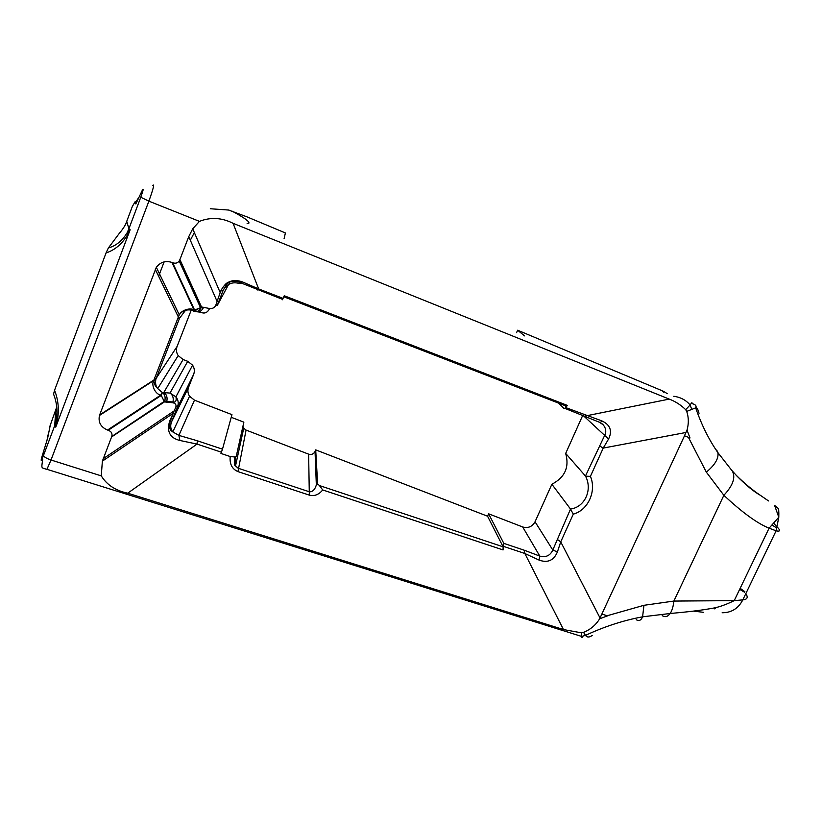 <?xml version="1.0" encoding="UTF-8"?>
<svg xmlns="http://www.w3.org/2000/svg" width="822" height="822" viewBox="0 0 822 822"><rect width="100%" height="100%" fill="white"/><g stroke="black" fill="none" stroke-linecap="round" stroke-linejoin="round"><path stroke-width="1.23" d="M190.324 240.23L194.362 232.595M246.549 216.71L228.619 210.042L210.309 208.747M684.469 435.763L690.007 437.941L687.017 430.091L684.469 435.763L690.007 437.941M582.911 636.351C582.11 637.738 581.699 637.759 581.668 636.433L581.36 632.817L583.538 632.375C590.463 629.56 595.837 625.018 599.67 618.761L607.499 615.873L601.858 614.055L684.51 435.783M583.538 632.375L585.511 635.365C586.98 637.533 589.23 637.553 592.261 635.416M699.039 413.271L697.806 409.572L695.669 407.856L686.719 411.401L685.692 409.675C680.78 404.897 675.294 401.372 669.231 399.102L233.068 223.317C221.837 217.625 210.627 216.967 199.448 221.365L148.874 201.154L51.015 460.012L46.946 469.311L46.094 469.383M687.017 430.091C688.846 423.607 688.744 417.37 686.719 411.401M732.022 470.657L736.882 475.979C746.047 485.268 753.897 491.72 760.432 495.358C752.562 490.138 744.444 483.398 736.07 475.116M736.882 475.979L732.268 470.965C735.834 477.356 733.029 485.463 723.863 495.296L706.324 472.126L688.404 437.314M693.491 611.106L703.57 612.339M315.699 449.881L317.631 483.922L316.336 485.001L315.042 451.483L315.699 449.881L487.559 516.206L488.617 513.812L522.689 526.974C528.104 528.464 532.214 526.738 535.04 521.795L551.87 484.24C564.93 477.387 569.533 467.122 565.68 453.425L582.777 415.274M50.512 424.018L47.635 438.198L42.014 456.498C40.504 461.964 41.008 461.584 43.525 455.357C43.874 456.857 46.371 458.409 51.015 460.012L101.27 475.876L102.37 461.142L111.761 436.503C112.552 433.502 111.371 431.427 108.206 430.266L107.528 430.04C100.777 427.152 98.085 422.292 99.452 415.47L156.334 267.294C160.424 262.043 165.623 260.43 171.921 262.434L172.61 262.701C175.394 263.718 177.593 263.143 179.186 260.985L179.905 259.588L201.503 306.966L209.589 308.517C212.436 308.815 214.48 307.788 215.713 305.435L217.265 305.465L229.985 281.895M101.27 475.876C106.839 484.908 115.666 490.683 127.729 493.19L197.033 444.086L197.352 440.777L222.485 449.182L221.406 452.213L197.033 444.086L179.854 440.469C169.949 438.013 166.537 431.601 169.63 421.224L175.857 407.054C176.473 404.691 175.415 403.253 172.682 402.739L172.939 402.009C173.802 398.023 172.826 395.043 169.99 393.08L175.949 396.821L192.574 365.163L187.714 361.32L183.101 359.522L178.189 355.607C176.319 352.7 175.949 349.658 177.079 346.473L191.3 309.945M192.574 365.163C194.454 368.071 194.824 371.112 193.684 374.277L188.546 387.337L171.5 421.963C170.133 425.765 170.555 429.074 172.784 431.899L178.898 435.393L197.352 440.777M222.485 449.182L231.958 414.648L194.485 400.17L189.553 396.235C187.765 393.389 187.437 390.429 188.546 387.337M231.229 417.288L243.857 422.159L236.253 456.344L235.493 457.053L235.524 465.92L238.144 468.221L309.267 491.741C312.452 492.09 314.816 489.84 316.336 485.001L317.056 482.73M315.042 451.483C313.655 454.063 311.517 454.946 308.63 454.155L246.066 430.081L243.723 428.252L242.932 426.31M247.073 216.905L285.398 232.955L284.104 238.606M516.576 332.663L517.634 330.218L662.234 390.769L663.693 392.186M524.518 335.879L517.634 330.218M607.499 615.873L601.858 614.055L599.67 618.761M673.793 396.276C680.678 397.262 686.103 400.17 690.09 404.989C691.795 402.513 692.35 402.03 691.744 403.54C695.484 404.434 696.799 405.883 695.669 407.856C701.526 424.861 708.944 439.801 717.935 452.675L716.702 450.066M558.436 403.068L563.902 408.411L564.806 408.339L567.437 405.441L565.69 406.304L564.95 405.585M487.559 516.206L503.115 546.825L503.064 549.939L322.707 489.953C318.833 494.721 314.374 496.447 309.329 495.132L237.959 471.602L246.066 430.081M221.406 452.213L220.954 453.446L230.191 456.529L235.493 457.053M309.329 495.132L308.63 454.155M322.707 489.953L319.439 485.555L503.115 546.825M317.631 483.922L319.439 485.555M565.639 407.558L601.827 420.885C610.284 424.84 612.534 430.892 608.578 439.02L603.225 448.082L590.422 476.349C596.772 491.124 588.018 510.298 573.314 514.12L560.738 541.873L557.408 551.932C553.792 560.501 547.668 563.214 539.037 560.07L524.847 553.494L524.128 550.175L539.797 556.093C545.88 557.665 550.216 555.641 552.805 550.021L570.519 509.054C584.863 507.195 592.837 489.696 585.459 476.03L604.602 435.537C606.513 431.91 606.03 428.324 603.153 424.779L600.183 422.755M503.064 549.939L503.814 543.373L488.617 513.812M539.037 560.07L539.797 556.093L522.689 526.974M557.408 551.932L552.805 550.021L535.04 521.795M600.039 617.969L560.738 541.873L557.254 539.366M573.314 514.12L570.725 509.578M590.422 476.349L585.829 476.205M685.99 432.475L603.225 448.082L599.536 445.894M608.578 439.02L583.065 415.387M601.827 420.885L600.42 422.652L599.567 422.292M669.231 399.102L584.195 416.24M567.437 405.441L284.248 295.745L282.388 299.763M215.713 305.435L220.728 291.06C225.403 281.576 232.647 278.514 242.428 281.905L258.663 288.933L257.204 290.043M242.428 281.905L241.247 283.025L238.842 283.343C232.153 281.658 226.944 283.96 223.204 290.238L227.489 282.974M282.634 299.393L241.247 283.025C236.962 280.97 233.253 280.579 230.129 281.843C227.17 281.874 224.036 284.946 220.728 291.06L223.204 290.238L217.265 305.465M169.63 421.224L171.5 421.963L176.072 410.394L174.418 410.723L103.233 458.686M179.854 440.469L178.898 435.393L194.485 400.17M179.905 259.588L188.752 236.633L192.728 228.793L199.448 221.365M565.68 453.425L585.459 476.03M570.519 509.054L551.87 484.24M685.692 409.675L690.09 404.989L691.692 409.181M581.36 632.817L563.471 629.549L127.729 493.19M228.732 210.072L229.441 210.268M47.892 435.013L47.049 440.119M47.635 438.198L47.152 439.78M56.697 407.106L49.71 426.762M135.743 201.678L135.311 201.39L132.301 206.569M136.873 201.719L135.815 203.948L135.322 202.674C135.003 201.986 133.986 203.311 132.27 206.641L126.722 221.395C125.715 224.735 123.228 228.742 119.252 233.427L108.36 247.977C116.015 245.829 122.262 240.774 127.102 232.801L130.153 229.739L127.862 234.229C122.314 243.764 115.049 250.011 106.048 252.95L108.36 247.977M135.322 202.674L139.082 197.064M56.995 422.241L55.937 421.717C57.807 411.935 57.016 402.749 53.553 394.139L54.56 390.265C58.537 400.293 59.338 410.949 56.995 422.241L55.752 427.121L55.937 421.717L54.704 425.693L55.762 410.055M126.742 221.324L128.89 228.793L127.102 232.801L127.862 234.229M106.048 252.95L54.56 390.265M188.752 236.633L217.193 301.674L218.734 301.705M209.589 308.517C207.627 312.494 204.925 313.829 201.462 312.535L198.194 311.887M203.599 307.294C201.852 310.983 199.345 312.432 196.078 311.62M194.054 311.281L201.503 306.966C199.859 310.757 197.403 312.196 194.105 311.302M179.186 260.985L200.589 307.798L194.557 309.976L172.61 262.701M155.296 269.369L178.364 316.984L179.319 314.847C180.902 312.298 185.423 308.168 193.756 310.665L194.557 309.976L193.941 309.812L193.684 311.178M172.682 402.739L164.431 401.917L161.266 395.413L162.417 392.474L169.99 393.08L187.714 361.32M111.607 436.934L164.431 401.917L164.749 401.064C165.674 397.375 164.903 394.519 162.417 392.474L160.701 395.135C155.43 394.17 150.981 385.518 153.663 380.607L155.872 379.23C155.163 383.144 155.769 386.258 157.701 388.59L162.068 392.3M166.517 402.194L166.774 401.455C167.647 397.437 166.661 394.447 163.814 392.464L183.101 359.522M175.857 407.054L177.511 406.736C178.826 403.294 178.302 399.985 175.949 396.821L175.949 396.821C176.668 400.817 175.661 402.544 172.939 402.009L164.749 401.064L111.761 436.503M99.647 414.905L153.909 380.021L178.364 316.984L179.823 317.528L155.872 379.23M179.319 314.847C181.508 310.151 189.892 307.52 193.941 309.812L171.921 262.434M107.528 430.04L160.701 395.135L161.266 395.413L108.206 430.266M663.19 391.19L667.382 393.687M697.806 409.572L695.936 406.818M739.646 589.374L744.65 592.261M776.451 526.378L773.995 523.542M760.432 495.358L768.508 500.937M777.55 527.395C780.623 530.58 780.14 531.711 776.112 530.807L778.794 517.223L774.581 505.386L778.157 508.407L774.745 505.509M722.148 612.75C731.488 612.77 738.372 608.486 742.8 599.875L776.112 530.807L769.084 528.186L778.794 517.223C778.937 511.438 778.722 508.499 778.157 508.407M716.465 607.355L714.667 608.866M662.193 615.637C665.152 617.466 667.803 616.747 670.156 613.5C672.077 610.633 673.31 606.482 673.865 601.067L734.231 600.635L742.8 599.875C747.352 599.474 748.349 597.399 745.811 593.638M636.228 619.716C638.971 621.35 641.098 620.384 642.599 616.819L670.156 613.5C687.726 611.958 701.598 610.263 711.739 608.393C717.976 607.509 725.477 604.93 734.231 600.635L769.084 528.186C757.298 523.419 742.225 512.455 723.863 495.296L673.865 601.067L643.945 605.3L642.599 616.819C623.395 620.394 604.365 626.569 585.511 635.365L581.678 636.433L46.946 469.311C40.73 467.574 41.521 468.869 42.693 459.169M731.765 470.359L717.935 452.675C718.777 458.563 714.904 465.047 706.324 472.126M232.051 211.12C244.052 217.583 249.662 221.591 248.871 223.142L247.103 223.635M607.139 615.75L643.945 605.3M237.959 471.602C232.081 469.074 229.492 464.05 230.191 456.529M503.814 543.373L524.128 550.175M563.471 629.549L524.847 553.494L503.773 546.466M233.068 223.317L258.663 288.933L283.097 298.376M235.606 457.813L235.801 456.919M152.758 185.464C154.67 183.419 153.375 188.649 148.874 201.154L140.768 197.249C143.429 189.728 143.881 187.529 142.134 190.642L135.815 203.948M140.768 197.249L128.89 228.793L130.153 229.739L55.752 427.121L54.704 425.693L43.525 455.357M41.84 457.073L42.014 456.498M193.684 374.277L176.072 410.394M177.727 318.443L179.422 318.422L185.556 310.274M154.402 378.572L156.17 378.346L177.079 346.473M744.886 591.748L740.16 588.305M772.413 525.217L775.855 527.477M158.625 276.264L164.143 261.858M283.796 296.773L566.605 406.222M243.723 428.252L235.524 465.92C234.332 465.776 234.044 462.878 234.64 457.248M564.806 408.339L600.42 422.652L603.153 424.779L601.786 423.546M189.553 396.235L172.784 431.899L171.603 430.995C169.466 429.444 168.993 426.258 170.175 421.439L173.267 413.281M220.193 292.601L192.728 228.793M173.257 413.291L102.37 461.142M220.728 291.06L220.183 292.611M178.189 355.607L157.701 388.59L155.224 385.693L153.673 380.596L99.452 415.47M156.334 267.294L179.299 314.877"/></g></svg>
